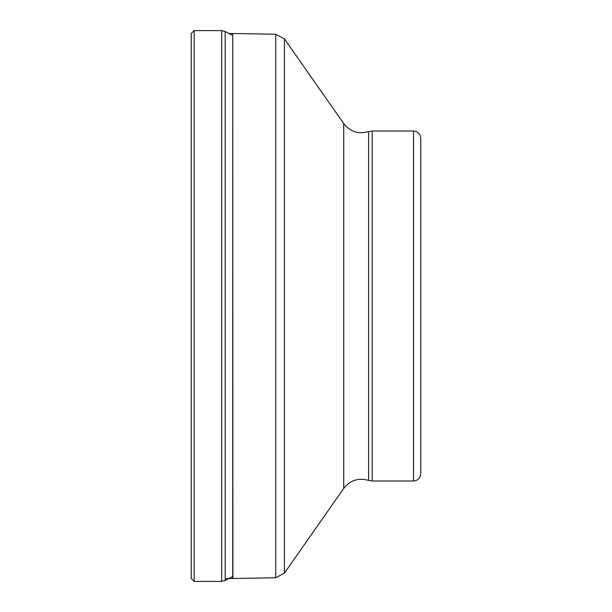 <?xml version="1.0" encoding="UTF-8"?>
<svg xmlns="http://www.w3.org/2000/svg" width="612" height="612" viewBox="0 0 612 612"><rect width="100%" height="100%" fill="white"/><g stroke="black" fill="none" stroke-linecap="round" stroke-linejoin="round"><path stroke-width="0.92" d="M191.25 306L191.25 578.508L191.25 33.492L194.142 30.6L194.142 581.4L191.25 578.508M413.521 480.994L413.521 131.006C417.912 131.435 420.322 133.844 420.75 138.236L420.75 473.764C420.322 478.156 417.912 480.565 413.521 480.994L372.173 480.994L372.173 131.006L368.615 131.611C358.525 134.464 350.232 131.787 343.722 123.563L343.722 488.437L284.412 573.138L284.412 38.862L275.721 34.241L275.721 577.759L232.904 578.508L232.721 33.492L232.721 578.508L225.17 578.508M420.75 380.274L420.75 231.726M232.721 35.542L225.17 31.495L221.689 30.6L221.689 581.4L194.142 581.4M225.17 31.495L225.17 580.505L232.721 576.458M343.722 488.437C350.232 480.213 358.525 477.536 368.615 480.389L368.615 131.611M221.689 581.4L225.17 580.505M221.689 30.6L194.142 30.6M232.721 33.492L228.85 33.492M275.721 34.241L232.904 33.492M275.721 577.759L284.412 573.138M343.722 123.563L284.412 38.862M368.615 480.389L372.173 480.994M413.521 131.006L372.173 131.006"/></g></svg>
